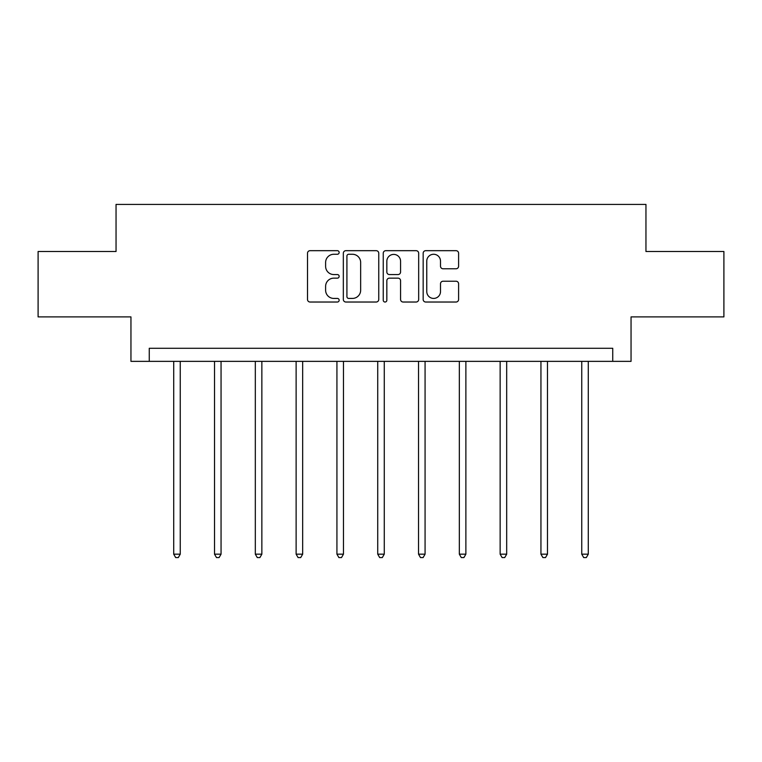 <?xml version="1.0" encoding="UTF-8"?>
<svg xmlns="http://www.w3.org/2000/svg" width="762" height="762" viewBox="0 0 762 762"><rect width="100%" height="100%" fill="white"/><g stroke="black" fill="none" stroke-linecap="round" stroke-linejoin="round"><path stroke-width="1.14" d="M339.157 252.479A1.8 1.8 0 0 0 337.356 250.679L310.077 250.679A2.572 2.572 0 0 0 307.505 253.241L307.505 299.456A2.572 2.572 0 0 0 310.077 302.028L337.356 302.028A1.8 1.8 0 0 0 339.157 300.228A1.8 1.8 0 0 0 337.356 298.428L333.823 298.428A8.22 8.22 0 0 1 325.612 290.217L325.612 286.36A8.22 8.22 0 0 1 333.823 278.149L337.356 278.149A1.8 1.8 0 0 0 339.157 276.349A1.8 1.8 0 0 0 337.356 274.558L333.823 274.558A8.22 8.22 0 0 1 325.612 266.338L325.612 262.49A8.22 8.22 0 0 1 333.823 254.27L337.356 254.27A1.8 1.8 0 0 0 339.157 252.479M456.028 268.776A2.572 2.572 0 0 0 458.6 266.214L458.6 253.241A2.572 2.572 0 0 0 456.028 250.679L425.739 250.679A2.572 2.572 0 0 0 423.167 253.241L423.167 299.456A2.572 2.572 0 0 0 425.739 302.028L456.028 302.028A2.572 2.572 0 0 0 458.6 299.456L458.6 283.797A2.572 2.572 0 0 0 456.028 281.226L443.065 281.226A2.572 2.572 0 0 0 440.503 283.797L440.503 291.56A6.868 6.868 0 0 1 433.635 298.428A6.868 6.868 0 0 1 426.768 291.56L426.768 261.137A6.868 6.868 0 0 1 433.635 254.27A6.868 6.868 0 0 1 440.503 261.137L440.503 266.214A2.572 2.572 0 0 0 443.065 268.776L456.028 268.776M612.743 361.359L631.05 361.359L631.05 316.897L723.9 316.897L723.9 251.508L645.957 251.508L645.957 204.426L116.043 204.426L116.043 251.508L38.1 251.508L38.1 316.897L130.95 316.897L130.95 361.359L612.743 361.359L612.743 348.282L149.257 348.282L149.257 361.359M378.752 253.241A2.572 2.572 0 0 0 376.19 250.679L345.891 250.679A2.572 2.572 0 0 0 343.329 253.241L343.329 299.456A2.572 2.572 0 0 0 345.891 302.028L376.19 302.028A2.572 2.572 0 0 0 378.752 299.456L378.752 253.241M385.81 250.679L416.109 250.679A2.572 2.572 0 0 1 418.671 253.241L418.671 299.456A2.572 2.572 0 0 1 416.109 302.028L403.146 302.028A2.572 2.572 0 0 1 400.574 299.456L400.574 280.711A2.572 2.572 0 0 0 398.012 278.149L389.411 278.149A2.572 2.572 0 0 0 386.839 280.711L386.839 300.228A1.8 1.8 0 0 1 385.048 302.028A1.8 1.8 0 0 1 383.248 300.228L383.248 253.241A2.572 2.572 0 0 1 385.81 250.679M348.72 254.27A1.8 1.8 0 0 0 346.92 256.07L346.92 296.637A1.8 1.8 0 0 0 348.72 298.428L352.435 298.428A8.22 8.22 0 0 0 360.655 290.217L360.655 262.49A8.22 8.22 0 0 0 352.435 254.27L348.72 254.27M400.574 261.271A6.868 6.868 0 0 0 393.706 254.403A6.868 6.868 0 0 0 386.839 261.271L386.839 271.986A2.572 2.572 0 0 0 389.411 274.558L398.012 274.558A2.572 2.572 0 0 0 400.574 271.986L400.574 261.271M173.717 361.359L173.717 554.174L180.251 554.174L180.251 361.359M180.251 554.174L178.298 557.574L175.679 557.574L173.717 554.174M214.522 361.359L214.522 554.174L221.056 554.174L221.056 361.359M221.056 554.174L219.094 557.574L216.484 557.574L214.522 554.174M255.318 361.359L255.318 554.174L261.861 554.174L261.861 361.359M261.861 554.174L259.899 557.574L257.28 557.574L255.318 554.174M296.123 361.359L296.123 554.174L302.666 554.174L302.666 361.359M302.666 554.174L300.704 557.574L298.085 557.574L296.123 554.174M336.928 361.359L336.928 554.174L343.462 554.174L343.462 361.359M343.462 554.174L341.509 557.574L338.89 557.574L336.928 554.174M377.733 361.359L377.733 554.174L384.267 554.174L384.267 361.359M384.267 554.174L382.305 557.574L379.695 557.574L377.733 554.174M418.538 361.359L418.538 554.174L425.072 554.174L425.072 361.359M425.072 554.174L423.11 557.574L420.491 557.574L418.538 554.174M459.334 361.359L459.334 554.174L465.877 554.174L465.877 361.359M465.877 554.174L463.915 557.574L461.296 557.574L459.334 554.174M500.139 361.359L500.139 554.174L506.682 554.174L506.682 361.359M506.682 554.174L504.72 557.574L502.101 557.574L500.139 554.174M540.944 361.359L540.944 554.174L547.478 554.174L547.478 361.359M547.478 554.174L545.516 557.574L542.906 557.574L540.944 554.174M581.749 361.359L581.749 554.174L588.283 554.174L588.283 361.359M588.283 554.174L586.321 557.574L583.702 557.574L581.749 554.174"/></g></svg>
